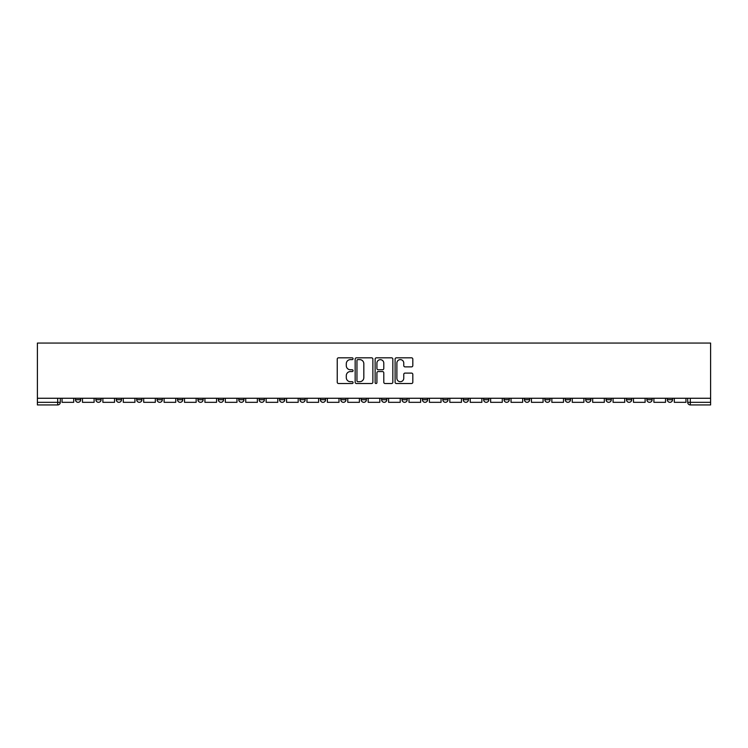 <?xml version="1.0" encoding="UTF-8"?>
<svg xmlns="http://www.w3.org/2000/svg" width="748" height="748" viewBox="0 0 748 748"><rect width="100%" height="100%" fill="white"/><g stroke="black" fill="none" stroke-linecap="round" stroke-linejoin="round"><path stroke-width="1.12" d="M353.065 358.722A0.898 0.898 0 0 0 352.168 357.825L338.526 357.825A1.281 1.281 0 0 0 337.245 359.105L337.245 382.219A1.281 1.281 0 0 0 338.526 383.509L352.168 383.509A0.898 0.898 0 0 0 353.065 382.602A0.898 0.898 0 0 0 352.168 381.704L350.401 381.704A4.105 4.105 0 0 1 346.296 377.6L346.296 375.674A4.105 4.105 0 0 1 350.401 371.56L352.168 371.56A0.898 0.898 0 0 0 353.065 370.662A0.898 0.898 0 0 0 352.168 369.764L350.401 369.764A4.105 4.105 0 0 1 346.296 365.66L346.296 363.734A4.105 4.105 0 0 1 350.401 359.62L352.168 359.62A0.898 0.898 0 0 0 353.065 358.722M626.478 398.263L626.478 399.703L631.714 399.703A2.618 2.618 0 0 1 629.096 402.321A2.618 2.618 0 0 1 626.478 399.703L626.478 398.263M606.076 398.263L606.076 399.703L611.303 399.703A2.618 2.618 0 0 1 608.694 402.321A2.618 2.618 0 0 1 606.076 399.703L606.076 398.263M483.629 398.263L483.629 399.703L488.855 399.703A2.618 2.618 0 0 1 486.247 402.321A2.618 2.618 0 0 1 483.629 399.703L483.629 398.263M463.218 398.263L463.218 399.703L468.454 399.703A2.618 2.618 0 0 1 465.836 402.321A2.618 2.618 0 0 1 463.218 399.703L463.218 398.263M442.816 398.263L442.816 399.703L448.043 399.703A2.618 2.618 0 0 1 445.425 402.321A2.618 2.618 0 0 1 442.816 399.703L442.816 398.263M401.994 398.263L401.994 399.703L407.23 399.703A2.618 2.618 0 0 1 404.612 402.321A2.618 2.618 0 0 1 401.994 399.703L401.994 398.263M361.181 399.703L361.181 398.263L361.181 399.703A2.618 2.618 0 0 0 363.799 402.321A2.618 2.618 0 0 1 361.181 399.703L366.408 399.703A2.618 2.618 0 0 1 363.799 402.321A2.618 2.618 0 0 0 366.408 399.703L366.408 398.263L366.408 399.703M340.77 399.703L340.77 398.263L340.77 399.703A2.618 2.618 0 0 0 343.388 402.321A2.618 2.618 0 0 1 340.77 399.703L346.006 399.703A2.618 2.618 0 0 1 343.388 402.321M320.368 399.703L320.368 398.263L320.368 399.703A2.618 2.618 0 0 0 322.977 402.321A2.618 2.618 0 0 1 320.368 399.703L325.595 399.703A2.618 2.618 0 0 1 322.977 402.321A2.618 2.618 0 0 0 325.595 399.703L325.595 398.263L325.595 399.703M299.957 398.263L299.957 399.703L305.184 399.703A2.618 2.618 0 0 1 302.575 402.321A2.618 2.618 0 0 1 299.957 399.703L299.957 398.263M279.546 398.263L279.546 399.703L284.782 399.703A2.618 2.618 0 0 1 282.164 402.321A2.618 2.618 0 0 1 279.546 399.703L279.546 398.263M259.145 398.263L259.145 399.703L264.371 399.703A2.618 2.618 0 0 1 261.753 402.321A2.618 2.618 0 0 1 259.145 399.703L259.145 398.263M238.734 399.703L238.734 398.263L238.734 399.703A2.618 2.618 0 0 0 241.352 402.321A2.618 2.618 0 0 1 238.734 399.703L243.96 399.703A2.618 2.618 0 0 1 241.352 402.321M197.921 399.703L197.921 398.263L197.921 399.703A2.618 2.618 0 0 0 200.529 402.321A2.618 2.618 0 0 1 197.921 399.703L203.147 399.703A2.618 2.618 0 0 1 200.529 402.321A2.618 2.618 0 0 0 203.147 399.703L203.147 398.263L203.147 399.703M177.51 399.703L177.51 398.263L177.51 399.703A2.618 2.618 0 0 0 180.128 402.321A2.618 2.618 0 0 1 177.51 399.703L182.746 399.703A2.618 2.618 0 0 1 180.128 402.321A2.618 2.618 0 0 0 182.746 399.703L182.746 398.263L182.746 399.703M157.099 399.703L157.099 398.263L157.099 399.703A2.618 2.618 0 0 0 159.717 402.321A2.618 2.618 0 0 1 157.099 399.703L162.335 399.703A2.618 2.618 0 0 1 159.717 402.321A2.618 2.618 0 0 0 162.335 399.703L162.335 398.263L162.335 399.703M136.697 399.703L136.697 398.263L136.697 399.703A2.618 2.618 0 0 0 139.306 402.321A2.618 2.618 0 0 1 136.697 399.703L141.924 399.703A2.618 2.618 0 0 1 139.306 402.321M116.286 399.703L116.286 398.263L116.286 399.703A2.618 2.618 0 0 0 118.904 402.321A2.618 2.618 0 0 1 116.286 399.703L121.522 399.703A2.618 2.618 0 0 1 118.904 402.321A2.618 2.618 0 0 0 121.522 399.703L121.522 398.263L121.522 399.703M95.875 399.703L95.875 398.263L95.875 399.703A2.618 2.618 0 0 0 98.493 402.321A2.618 2.618 0 0 1 95.875 399.703L101.111 399.703A2.618 2.618 0 0 1 98.493 402.321A2.618 2.618 0 0 0 101.111 399.703L101.111 398.263L101.111 399.703M411.531 366.875A1.281 1.281 0 0 0 412.812 365.594L412.812 359.105A1.281 1.281 0 0 0 411.531 357.825L396.375 357.825A1.281 1.281 0 0 0 395.094 359.105L395.094 382.219A1.281 1.281 0 0 0 396.375 383.509L411.531 383.509A1.281 1.281 0 0 0 412.812 382.219L412.812 374.383A1.281 1.281 0 0 0 411.531 373.102L405.042 373.102A1.281 1.281 0 0 0 403.761 374.383L403.761 378.273A3.431 3.431 0 0 1 400.32 381.704A3.431 3.431 0 0 1 396.889 378.273L396.889 363.061A3.431 3.431 0 0 1 400.32 359.62A3.431 3.431 0 0 1 403.761 363.061L403.761 365.594A1.281 1.281 0 0 0 405.042 366.875L411.531 366.875M710.6 398.263L37.4 398.263L37.4 343.061L710.6 343.061L710.6 404.939L690.32 404.939A2.618 2.618 0 0 1 687.702 402.321L710.6 402.321M372.878 359.105A1.281 1.281 0 0 0 371.588 357.825L356.441 357.825A1.281 1.281 0 0 0 355.16 359.105L355.16 382.219A1.281 1.281 0 0 0 356.441 383.509L371.588 383.509A1.281 1.281 0 0 0 372.878 382.219L372.878 359.105M376.412 357.825L391.559 357.825A1.281 1.281 0 0 1 392.84 359.105L392.84 382.219A1.281 1.281 0 0 1 391.559 383.509L385.08 383.509A1.281 1.281 0 0 1 383.789 382.219L383.789 372.85A1.281 1.281 0 0 0 382.509 371.56L378.208 371.56A1.281 1.281 0 0 0 376.917 372.85L376.917 382.602A0.898 0.898 0 0 1 376.02 383.509A0.898 0.898 0 0 1 375.122 382.602L375.122 359.105A1.281 1.281 0 0 1 376.412 357.825M687.702 398.263L687.702 402.321M60.298 398.263L60.298 402.321L60.298 398.263M57.68 398.263L57.68 404.939L37.4 404.939L37.4 402.321L60.298 402.321A2.618 2.618 0 0 1 57.68 404.939A2.618 2.618 0 0 0 60.298 402.321M37.4 398.263L37.4 402.321M672.527 398.263L672.527 399.703A2.618 2.618 0 0 1 669.918 402.321A2.618 2.618 0 0 1 667.3 399.703L672.527 399.703M667.3 398.263L667.3 399.703M652.125 398.263L652.125 399.703A2.618 2.618 0 0 1 649.507 402.321A2.618 2.618 0 0 1 646.889 399.703L652.125 399.703M646.889 398.263L646.889 399.703M631.714 398.263L631.714 399.703M611.303 398.263L611.303 399.703L611.303 398.263M590.901 398.263L590.901 399.703A2.618 2.618 0 0 1 588.283 402.321A2.618 2.618 0 0 1 585.665 399.703L590.901 399.703M585.665 398.263L585.665 399.703M570.49 398.263L570.49 399.703A2.618 2.618 0 0 1 567.872 402.321A2.618 2.618 0 0 1 565.254 399.703L570.49 399.703M565.254 398.263L565.254 399.703M550.079 398.263L550.079 399.703A2.618 2.618 0 0 1 547.471 402.321A2.618 2.618 0 0 1 544.853 399.703L550.079 399.703M544.853 398.263L544.853 399.703M529.678 398.263L529.678 399.703A2.618 2.618 0 0 1 527.06 402.321A2.618 2.618 0 0 1 524.442 399.703L529.678 399.703M524.442 398.263L524.442 399.703M509.266 398.263L509.266 399.703A2.618 2.618 0 0 1 506.648 402.321A2.618 2.618 0 0 1 504.04 399.703L509.266 399.703M504.04 398.263L504.04 399.703M488.855 398.263L488.855 399.703A2.618 2.618 0 0 1 486.247 402.321M468.454 398.263L468.454 399.703M448.043 399.703L448.043 398.263L448.043 399.703A2.618 2.618 0 0 1 445.425 402.321M427.632 398.263L427.632 399.703A2.618 2.618 0 0 1 425.023 402.321A2.618 2.618 0 0 1 422.405 399.703A2.618 2.618 0 0 0 425.023 402.321A2.618 2.618 0 0 0 427.632 399.703L422.405 399.703L422.405 398.263M407.23 399.703L407.23 398.263L407.23 399.703A2.618 2.618 0 0 1 404.612 402.321M386.819 398.263L386.819 399.703A2.618 2.618 0 0 1 384.201 402.321A2.618 2.618 0 0 1 381.592 399.703A2.618 2.618 0 0 0 384.201 402.321M381.592 398.263L381.592 399.703L386.819 399.703M346.006 398.263L346.006 399.703L346.006 398.263M305.184 399.703L305.184 398.263L305.184 399.703A2.618 2.618 0 0 1 302.575 402.321M284.782 399.703L284.782 398.263L284.782 399.703A2.618 2.618 0 0 1 282.164 402.321M264.371 399.703L264.371 398.263L264.371 399.703A2.618 2.618 0 0 1 261.753 402.321M243.96 398.263L243.96 399.703L243.96 398.263M223.559 399.703L223.559 398.263L223.559 399.703A2.618 2.618 0 0 1 220.941 402.321A2.618 2.618 0 0 1 218.323 399.703L223.559 399.703A2.618 2.618 0 0 1 220.941 402.321M218.323 398.263L218.323 399.703M141.924 398.263L141.924 399.703L141.924 398.263M80.7 398.263L80.7 399.703A2.618 2.618 0 0 1 78.082 402.321A2.618 2.618 0 0 1 75.473 399.703A2.618 2.618 0 0 0 78.082 402.321A2.618 2.618 0 0 0 80.7 399.703L80.7 398.263M75.473 398.263L75.473 399.703L80.7 399.703M357.853 359.62A0.898 0.898 0 0 0 356.955 360.517L356.955 380.807A0.898 0.898 0 0 0 357.853 381.704L359.713 381.704A4.105 4.105 0 0 0 363.827 377.6L363.827 363.734A4.105 4.105 0 0 0 359.713 359.62L357.853 359.62M383.789 363.117A3.431 3.431 0 0 0 380.358 359.685A3.431 3.431 0 0 0 376.917 363.117L376.917 368.484A1.281 1.281 0 0 0 378.208 369.764L382.509 369.764A1.281 1.281 0 0 0 383.789 368.484L383.789 363.117M73.706 398.263L73.706 402.321L62.056 402.321L62.056 398.263M94.108 398.263L94.108 402.321L82.467 402.321L82.467 398.263M114.519 398.263L114.519 402.321L102.878 402.321L102.878 398.263M134.93 398.263L134.93 402.321L123.28 402.321L123.28 398.263M155.332 398.263L155.332 402.321L143.691 402.321L143.691 398.263M175.743 398.263L175.743 402.321L164.102 402.321L164.102 398.263M196.154 398.263L196.154 402.321L184.504 402.321L184.504 398.263M216.555 398.263L216.555 402.321L204.915 402.321L204.915 398.263M236.966 398.263L236.966 402.321L225.326 402.321L225.326 398.263M257.377 398.263L257.377 402.321L245.727 402.321L245.727 398.263M277.779 398.263L277.779 402.321L266.138 402.321L266.138 398.263M298.19 398.263L298.19 402.321L286.549 402.321L286.549 398.263M318.601 398.263L318.601 402.321L306.951 402.321L306.951 398.263M339.003 398.263L339.003 402.321L327.362 402.321L327.362 398.263M359.414 398.263L359.414 402.321L347.773 402.321L347.773 398.263M379.825 398.263L379.825 402.321L368.175 402.321L368.175 398.263M400.227 398.263L400.227 402.321L388.586 402.321L388.586 398.263M420.638 398.263L420.638 402.321L408.997 402.321L408.997 398.263M441.049 398.263L441.049 402.321L429.399 402.321L429.399 398.263M461.451 398.263L461.451 402.321L449.81 402.321L449.81 398.263M481.862 398.263L481.862 402.321L470.221 402.321L470.221 398.263M502.273 398.263L502.273 402.321L490.623 402.321L490.623 398.263M522.674 398.263L522.674 402.321L511.034 402.321L511.034 398.263M543.085 398.263L543.085 402.321L531.445 402.321L531.445 398.263M563.496 398.263L563.496 402.321L551.846 402.321L551.846 398.263M583.898 398.263L583.898 402.321L572.257 402.321L572.257 398.263M604.309 398.263L604.309 402.321L592.668 402.321L592.668 398.263M624.72 398.263L624.72 402.321L613.07 402.321L613.07 398.263M645.122 398.263L645.122 402.321L633.481 402.321L633.481 398.263M665.533 398.263L665.533 402.321L653.892 402.321L653.892 398.263M685.944 398.263L685.944 402.321L674.294 402.321L674.294 398.263M690.32 398.263L690.32 404.939"/></g></svg>
